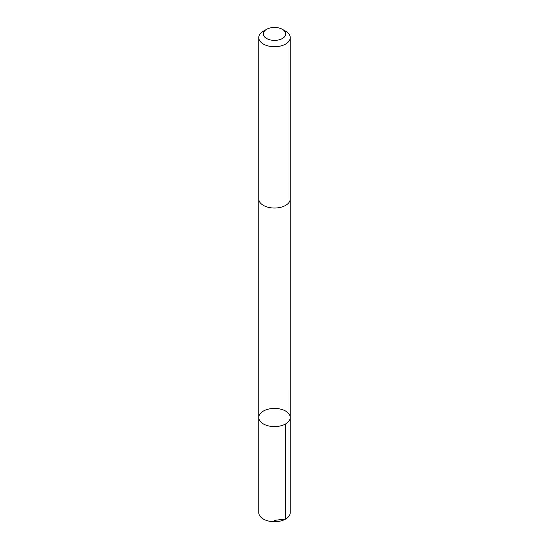 <?xml version="1.0" encoding="UTF-8"?>
<svg xmlns="http://www.w3.org/2000/svg" width="549" height="549" viewBox="0 0 549 549"><rect width="100%" height="100%" fill="white"/><g stroke="black" fill="none" stroke-linecap="round" stroke-linejoin="round"><path stroke-width="0.82" d="M277.471 408.58A15.743 9.086 180 0 1 290.243 417.501A15.743 9.086 180 0 1 274.5 426.594A15.743 9.086 180 0 1 258.757 417.501A15.743 9.086 180 0 1 277.471 408.58M258.757 512.622A15.743 9.093 0 0 0 271.529 521.55A15.743 9.093 0 0 0 290.243 512.622L290.243 417.501A15.743 9.086 180 0 1 274.5 426.594A15.743 9.086 180 0 1 258.757 417.501L258.757 512.622M266.581 29.344L263.369 31.197A15.743 9.093 0 0 0 258.757 37.627L258.757 198.951A15.743 9.093 0 0 0 271.529 207.879A15.743 9.093 0 0 0 290.243 198.951L290.243 37.627A15.743 9.093 0 0 0 285.631 31.197L282.419 29.344A11.2 6.464 0 0 0 266.581 29.344A11.2 6.464 0 0 0 263.794 35.815A11.2 6.464 0 0 0 272.386 40.269A11.2 6.464 0 0 0 284.396 36.948A11.2 6.464 0 0 0 282.419 29.344M258.757 37.627A15.743 9.093 0 0 0 271.529 46.555A15.743 9.093 0 0 0 290.243 37.627M274.5 520.349L285.631 519.052L285.631 423.931M258.764 199.218L258.757 417.501M290.236 199.218L290.243 417.501"/></g></svg>
